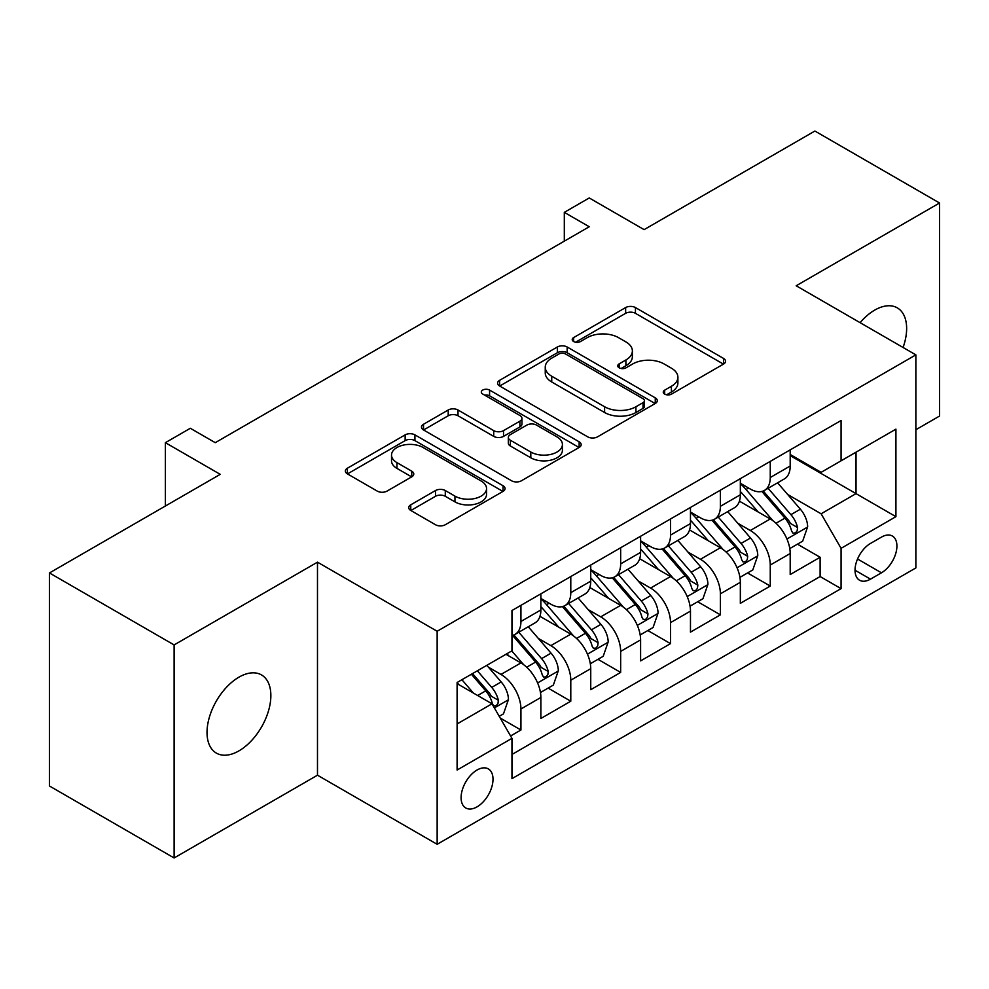 <?xml version="1.0" encoding="UTF-8"?>
<svg xmlns="http://www.w3.org/2000/svg" width="989" height="989" viewBox="0 0 989 989"><rect width="100%" height="100%" fill="white"/><g stroke="black" fill="none" stroke-linecap="round" stroke-linejoin="round"><path stroke-width="1.48" d="M664.682 394.104A4.846 2.794 0 0 0 671.531 394.104L723.54 364.076A6.923 3.993 0 0 0 725.567 361.257A6.923 3.993 0 0 0 723.54 358.426L635.433 307.567A6.923 3.993 0 0 0 625.641 307.567L573.645 337.583A4.846 2.794 0 0 0 572.223 339.561A4.846 2.794 0 0 0 573.645 341.539A4.846 2.794 0 0 0 580.494 341.539L587.219 337.657A22.154 12.783 0 0 1 618.545 337.657L625.889 341.897A22.154 12.783 0 0 1 632.379 350.947A22.154 12.783 0 0 1 625.889 359.984L619.163 363.865A4.846 2.794 0 0 0 617.742 365.843A4.846 2.794 0 0 0 619.163 367.821A4.846 2.794 0 0 0 626.012 367.821L632.75 363.94A22.154 12.783 0 0 1 664.064 363.94L671.407 368.18A22.154 12.783 0 0 1 677.898 377.217A22.154 12.783 0 0 1 671.407 386.266L664.682 390.148A4.846 2.794 0 0 0 663.26 392.126A4.846 2.794 0 0 0 664.682 394.104L664.682 390.148M238.942 750.874A45.135 26.06 120 0 0 268.427 711.103A45.135 26.06 120 0 0 261.504 674.931A45.135 26.06 120 0 0 238.942 677.168A45.135 26.06 120 0 0 209.458 716.938A45.135 26.06 120 0 0 216.368 753.111A45.135 26.06 120 0 0 238.942 750.874M903.081 347.485A45.135 26.06 120 0 0 897.295 307.863A45.135 26.06 120 0 0 874.721 310.101A45.135 26.06 120 0 0 860.084 322.661M477.044 806.863A22.562 13.03 120 0 0 491.793 786.984A22.562 13.03 120 0 0 488.331 768.898A22.562 13.03 120 0 0 477.044 770.023A22.562 13.03 120 0 0 462.308 789.902A22.562 13.03 120 0 0 465.77 807.988A22.562 13.03 120 0 0 477.044 806.863M410.769 504.81A6.923 3.993 0 0 0 408.741 507.641A6.923 3.993 0 0 0 410.769 510.46L435.494 524.739A6.923 3.993 0 0 0 445.285 524.739L503.042 491.385A6.923 3.993 0 0 0 505.058 488.566A6.923 3.993 0 0 0 503.042 485.735L414.935 434.876A6.923 3.993 0 0 0 405.144 434.876L347.386 468.217A6.923 3.993 0 0 0 345.359 471.036A6.923 3.993 0 0 0 347.386 473.867L377.242 491.1A6.923 3.993 0 0 0 387.033 491.1L411.745 476.834A6.923 3.993 0 0 0 413.773 474.003A6.923 3.993 0 0 0 411.745 471.184L396.948 462.629A18.519 10.694 0 0 1 391.52 455.076A18.519 10.694 0 0 1 402.956 445.198A18.519 10.694 0 0 1 423.131 447.51L481.136 481A18.519 10.694 0 0 1 486.551 488.566A18.519 10.694 0 0 1 475.128 498.444A18.519 10.694 0 0 1 454.952 496.119L445.285 490.544A6.923 3.993 0 0 0 435.494 490.544L410.769 504.81L410.769 510.46M915.863 429.721L939.55 416.048L939.55 203.005L814.887 131.03L644.099 229.633L589.246 197.961L564.311 212.363L589.246 226.753L215.256 442.676L190.321 428.286L165.386 442.676L165.386 506.009M174.113 644.927L174.113 857.97L317.481 775.203L317.481 562.16L174.113 644.927L49.45 572.952L220.238 474.349L165.386 442.676M317.481 562.16L437.15 631.254L915.863 354.866L915.863 567.921L437.15 844.297L437.15 631.254M939.55 203.005L796.182 285.772L915.863 354.866M587.713 436.854A6.923 3.993 0 0 0 597.504 436.854L655.262 403.5A6.923 3.993 0 0 0 657.289 400.681A6.923 3.993 0 0 0 655.262 397.85L567.154 346.991A6.923 3.993 0 0 0 557.363 346.991L499.606 380.332A6.923 3.993 0 0 0 497.578 383.151A6.923 3.993 0 0 0 499.606 385.982L587.713 436.854M484.659 395.155A4.846 2.794 0 0 1 489.58 395.835L489.58 390.074L579.146 441.799A6.923 3.993 0 0 1 581.173 444.617A6.923 3.993 0 0 1 579.146 447.448L521.388 480.79A6.923 3.993 0 0 1 511.597 480.79L423.502 429.931L423.502 424.269A6.923 3.993 0 0 0 421.475 427.1A6.923 3.993 0 0 0 423.502 429.931M423.502 424.269L448.215 410.002A6.923 3.993 0 0 1 458.006 410.002L493.734 430.635A6.923 3.993 0 0 0 503.525 430.635L519.917 421.166A6.923 3.993 0 0 0 521.945 418.335A6.923 3.993 0 0 0 519.917 415.516L482.719 394.03A4.846 2.794 0 0 1 481.309 392.052A4.846 2.794 0 0 1 484.301 389.468A4.846 2.794 0 0 1 489.58 390.074M174.113 857.97L49.45 785.995L49.45 572.952M510.584 735.977L520.931 730.006L500.236 718.051M488.467 667.204L500.978 674.436A28.211 16.281 60 0 1 520.931 708.989L540.872 697.468L540.872 718.484L570.789 701.213L548.104 688.109M538.325 638.412L550.848 645.644A28.211 16.281 60 0 1 570.789 680.197L590.742 668.675L590.742 689.692L620.659 672.421L597.974 659.317M588.195 609.632L600.719 616.852A28.211 16.281 60 0 1 620.659 651.405L640.6 639.883L640.6 660.899L670.53 643.629L647.832 630.537M638.053 580.84L650.577 588.072A28.211 16.281 60 0 1 670.53 622.613L690.47 611.103L690.47 632.119L720.388 614.837L697.702 601.745M687.924 552.047L700.447 559.279A28.211 16.281 60 0 1 720.388 593.82L740.341 582.311L740.341 603.327L770.258 586.057L770.258 565.04A28.211 16.281 -120 0 0 750.305 530.487L737.794 523.255M747.573 572.952L770.258 586.057M540.872 697.468A28.211 16.281 -120 0 0 520.931 662.914L505.972 654.285M590.742 668.675A28.211 16.281 -120 0 0 570.789 634.134L539.957 616.32M640.6 639.883A28.211 16.281 -120 0 0 620.659 605.342L589.827 587.54M690.47 611.103A28.211 16.281 -120 0 0 670.53 576.55L639.685 558.748M740.341 582.311A28.211 16.281 -120 0 0 720.388 547.758L689.556 529.956M881.459 537.114L870.481 543.443A21.857 12.622 120 0 0 856.202 562.704A21.857 12.622 120 0 0 859.552 580.222A21.857 12.622 120 0 0 870.481 579.146L881.459 572.804A21.857 12.622 120 0 0 895.737 553.543A21.857 12.622 120 0 0 892.387 536.026A21.857 12.622 120 0 0 881.459 537.114M457.103 723.948L492.003 703.797L511.956 738.35L511.956 778.652L841.07 588.64L841.07 548.339L821.117 513.786L787.652 494.475M511.956 738.35L457.103 770.023L457.103 682.497L511.956 650.824L511.956 610.522L841.07 420.51L841.07 460.812L895.923 429.152L895.923 516.666L841.07 548.339M540.872 598.432L550.848 604.192A28.211 16.281 60 0 0 564.954 605.589L584.895 594.068A28.211 16.281 -120 0 0 590.742 581.161L590.742 565.028M590.742 569.639L600.719 575.4A28.211 16.281 60 0 0 614.812 576.797L634.765 565.275A28.211 16.281 -120 0 0 640.6 552.369L640.6 536.248M640.6 540.847L650.577 546.608A28.211 16.281 60 0 0 664.682 548.005L684.635 536.495A28.211 16.281 -120 0 0 690.47 523.577L690.47 507.456M690.47 512.067L700.447 517.816A28.211 16.281 60 0 0 714.553 519.213L734.493 507.703A28.211 16.281 -120 0 0 740.341 494.784L740.341 478.664M511.956 754.471L820.116 576.55L820.116 557.264L790.199 574.535L790.199 553.519A28.211 16.281 -120 0 0 770.258 518.965L739.413 501.163M740.341 483.275L750.305 489.036A28.211 16.281 -120 0 0 764.41 490.433A28.211 16.281 -120 0 0 770.258 477.514L770.258 461.393M764.41 490.433L784.364 478.911A28.211 16.281 -120 0 0 790.199 465.992L790.199 449.871M520.931 605.342L520.931 621.463A28.211 16.281 60 0 1 515.084 634.369A28.211 16.281 60 0 1 511.956 635.519M515.084 634.369L535.037 622.86A28.211 16.281 -120 0 0 540.872 609.941L540.872 593.82M570.789 576.55L570.789 592.671A28.211 16.281 60 0 1 564.954 605.589M620.659 547.758L620.659 563.878A28.211 16.281 60 0 1 614.812 576.797M670.53 518.965L670.53 535.098A28.211 16.281 60 0 1 664.682 548.005M720.388 490.185L720.388 506.306A28.211 16.281 60 0 1 714.553 519.213M720.388 593.82L720.388 614.837M670.53 622.613L670.53 643.629M620.659 651.405L620.659 672.421M570.789 680.197L570.789 701.213M520.931 708.989L520.931 730.006M492.003 703.797L457.103 683.646M821.117 513.786L856.029 493.635L856.029 452.183L895.923 429.152M790.199 455.632L895.923 516.666M790.199 454.483L821.117 472.334L841.07 460.812M317.481 775.203L437.15 844.297M564.311 212.363L564.311 241.155M797.431 544.16L820.116 557.264M820.116 576.55L841.07 588.64M666.623 394.784L671.407 392.027A22.154 12.783 0 0 0 677.898 382.978L677.898 377.217M632.379 350.947L632.379 356.695A22.154 12.783 0 0 1 625.889 365.745L621.092 368.514M723.454 364.137L635.433 313.315A6.923 3.993 0 0 0 625.641 313.315L575.573 342.231M655.163 403.561L567.154 352.739A6.923 3.993 0 0 0 557.363 352.739L499.705 386.031M643.023 402.659A4.846 2.794 0 0 0 644.445 400.681A4.846 2.794 0 0 0 643.023 398.703L565.683 354.05A4.846 2.794 0 0 0 558.834 354.05L551.738 358.142A22.154 12.783 0 0 0 545.248 367.191A22.154 12.783 0 0 0 551.738 376.228L604.6 406.751A22.154 12.783 0 0 0 635.927 406.751L643.023 402.659L643.023 408.408A4.846 2.794 0 0 0 644.445 406.43L644.445 400.681M545.248 367.191L545.248 372.952A22.154 12.783 0 0 0 551.738 381.989L551.738 376.228M643.023 408.408L635.927 412.512A22.154 12.783 0 0 1 604.6 412.512L551.738 381.989M423.589 429.98L448.215 415.763L448.215 410.002M521.945 418.335L521.945 424.096A6.923 3.993 0 0 1 519.917 426.927L503.525 436.384A6.923 3.993 0 0 1 493.734 436.384L458.006 415.763A6.923 3.993 0 0 0 448.215 415.763M489.58 395.835L579.059 447.498M530.809 452.035A18.519 10.694 0 0 0 550.997 454.359A18.519 10.694 0 0 0 562.42 444.481A18.519 10.694 0 0 0 557.005 436.915L536.57 425.122A6.923 3.993 0 0 0 526.778 425.122L510.373 434.591A6.923 3.993 0 0 0 508.346 437.41A6.923 3.993 0 0 0 510.373 440.241L530.809 452.035L530.809 457.796A18.519 10.694 0 0 0 550.997 460.108A18.519 10.694 0 0 0 562.42 450.23L562.42 444.481M508.346 437.41L508.346 443.171A6.923 3.993 0 0 0 510.373 446.002L510.373 440.241M530.809 457.796L510.373 446.002M486.551 488.566L486.551 494.315A18.519 10.694 0 0 1 475.128 504.192A18.519 10.694 0 0 1 454.952 501.88L445.285 496.293A6.923 3.993 0 0 0 435.494 496.293L410.868 510.509M391.52 455.076L391.52 460.837A18.519 10.694 0 0 0 396.948 468.39L396.948 462.629M411.659 476.883L396.948 468.39M502.944 491.446L414.935 440.624A6.923 3.993 0 0 0 405.144 440.624L347.473 473.916M789.778 548.574L802.672 541.144L807.654 526.741A18.692 10.792 -120 0 0 800.373 509.199L777.589 482.817M773.027 520.795L746.003 489.506A53.95 31.141 -120 0 0 740.341 483.584M758.204 512.018L743.098 494.512A44.777 25.85 -120 0 0 740.341 491.508M761.876 491.446L784.92 518.125A18.692 10.792 60 0 1 791.583 530.994L792.943 533.207L795.465 532.861L797.159 530.796L797.567 527.545A18.692 10.792 -120 0 0 790.903 514.663L768.119 488.294M763.224 491.001L787.986 519.67A9.519 5.501 60 0 1 790.384 523.404L797.567 527.545M739.92 577.366L752.802 569.924L757.784 555.534A18.692 10.792 -120 0 0 750.515 537.991L727.731 511.61M723.157 549.587L696.145 518.298A53.95 31.141 -120 0 0 690.47 512.364M708.347 540.81L693.227 523.305A44.777 25.85 -120 0 0 690.47 520.301M712.006 520.226L735.05 546.917A18.692 10.792 60 0 1 741.713 559.786L743.073 561.999L745.595 561.641L747.288 559.589L747.696 556.325A18.692 10.792 -120 0 0 741.033 543.456L718.249 517.074M713.366 519.794L738.128 548.462A9.519 5.501 60 0 1 740.526 552.183L747.696 556.325M690.05 606.158L702.944 598.716L707.926 584.326A18.692 10.792 -120 0 0 700.645 566.771L677.861 540.402M673.299 578.38L646.274 547.09A53.95 31.141 -120 0 0 640.6 541.156M658.476 569.59L643.369 552.097A44.777 25.85 -120 0 0 640.6 549.093M662.148 549.019L685.192 575.697A18.692 10.792 60 0 1 691.855 588.579L693.215 590.792L695.737 590.433L697.43 588.381L697.838 585.117A18.692 10.792 -120 0 0 691.175 572.248L668.391 545.866M663.495 548.586L688.257 577.255A9.519 5.501 60 0 1 690.656 580.976L697.838 585.117M640.192 634.95L653.074 627.508L658.056 613.118A18.692 10.792 -120 0 0 650.774 595.563L627.99 569.182M623.429 607.159L596.416 575.882A53.95 31.141 -120 0 0 590.742 569.948M608.618 598.382L593.499 580.889A44.777 25.85 -120 0 0 590.742 577.873M612.278 577.811L635.321 604.489A18.692 10.792 60 0 1 641.985 617.359L643.345 619.584L645.866 619.225L647.56 617.173L647.968 613.909A18.692 10.792 -120 0 0 641.305 601.04L618.521 574.658M613.637 577.378L638.399 606.047A9.519 5.501 60 0 1 640.798 609.768L647.968 613.909M590.322 663.743L603.203 656.3L608.186 641.898A18.692 10.792 -120 0 0 600.916 624.356L578.132 597.974M573.571 635.952L546.546 604.675A53.95 31.141 -120 0 0 540.872 598.741M558.748 627.174L543.629 609.681A44.777 25.85 -120 0 0 540.872 606.665M562.407 606.603L585.451 633.281A18.692 10.792 60 0 1 592.114 646.151L593.474 648.364L596.008 648.018L597.69 645.965L598.098 642.702A18.692 10.792 -120 0 0 591.434 629.82L568.65 603.451M563.767 606.158L588.529 634.827A9.519 5.501 60 0 1 590.928 638.56L598.098 642.702M540.451 692.523L553.346 685.093L558.328 670.69A18.692 10.792 -120 0 0 551.046 653.148L528.262 626.766M523.7 664.744L511.77 650.935M508.878 655.967L506.937 653.717M512.549 635.383L535.593 662.074A18.692 10.792 60 0 1 542.256 674.943L543.616 677.156L546.138 676.797L547.832 674.745L548.24 671.494A18.692 10.792 -120 0 0 541.576 658.612L518.792 632.231M513.897 634.95L538.659 663.619A9.519 5.501 60 0 1 541.057 667.34L548.24 671.494M499.235 716.32L503.475 713.873L508.457 699.483A18.692 10.792 -120 0 0 501.188 681.94L486.835 665.325M473.447 693.091L461.9 679.727M459.02 684.759L457.103 682.534M471.382 674.251L485.723 690.854A18.692 10.792 60 0 1 492.386 703.735L493.746 705.948L496.268 705.59L497.962 703.538L498.369 700.274A18.692 10.792 -120 0 0 491.706 687.404L477.366 670.802M472.532 673.583L488.801 692.411A9.519 5.501 60 0 1 491.199 696.132L498.369 700.274M500.978 674.436L520.931 662.914M550.848 645.644L570.789 634.134M600.719 616.852L620.659 605.342M650.577 588.072L670.53 576.55M700.447 559.279L720.388 547.758M750.305 530.487L770.258 518.965M770.258 477.514L790.199 465.992M520.931 621.463L540.872 609.941M570.789 592.671L590.742 581.161M620.659 563.878L640.6 552.369M670.53 535.098L690.47 523.577M720.388 506.306L740.341 494.784M770.258 565.04L790.199 553.519M857.55 559.008L881.459 572.804M855.028 570.22L870.481 579.146M671.407 392.027L671.407 386.266M619.163 367.821L619.163 363.865M625.889 365.745L625.889 359.984M573.645 341.539L573.645 337.583M625.641 313.315L625.641 307.567M635.433 313.315L635.433 307.567M723.54 364.076L723.54 358.426M499.606 385.982L499.606 380.332M557.363 352.739L557.363 346.991M567.154 352.739L567.154 346.991M655.262 403.5L655.262 397.85M604.6 412.512L604.6 406.751M635.927 412.512L635.927 406.751M458.006 415.763L458.006 410.002M493.734 436.384L493.734 430.635M503.525 436.384L503.525 430.635M519.917 426.927L519.917 421.166M579.146 447.448L579.146 441.799M435.494 496.293L435.494 490.544M445.285 496.293L445.285 490.544M454.952 501.88L454.952 496.119M411.745 476.834L411.745 471.184M347.386 473.867L347.386 468.217M405.144 440.624L405.144 434.876M414.935 440.624L414.935 434.876M503.042 491.385L503.042 485.735M786.935 538.993L807.531 527.1M746.003 489.506L748.574 488.034M790.903 514.663L800.373 509.199M776.006 523.268L784.92 518.125M737.065 567.785L757.661 555.892M696.145 518.298L698.716 516.814M741.033 543.456L750.515 537.991M726.136 552.06L735.05 546.917M687.207 596.577L707.803 584.684M646.274 547.09L648.846 545.607M691.175 572.248L700.645 566.771M676.278 580.852L685.192 575.697M637.336 625.369L657.932 613.477M596.416 575.882L598.975 574.399M641.305 601.04L650.774 595.563M626.408 609.632L635.321 604.489M587.466 654.149L608.074 642.269M546.546 604.675L549.118 603.191M591.434 629.82L600.916 624.356M576.538 638.424L585.451 633.281M537.608 682.942L558.204 671.049M541.576 658.612L551.046 653.148M526.68 667.216L535.593 662.074M494.376 707.901L508.334 699.841M491.706 687.404L501.188 681.94M477.662 695.514L485.723 690.854"/></g></svg>
